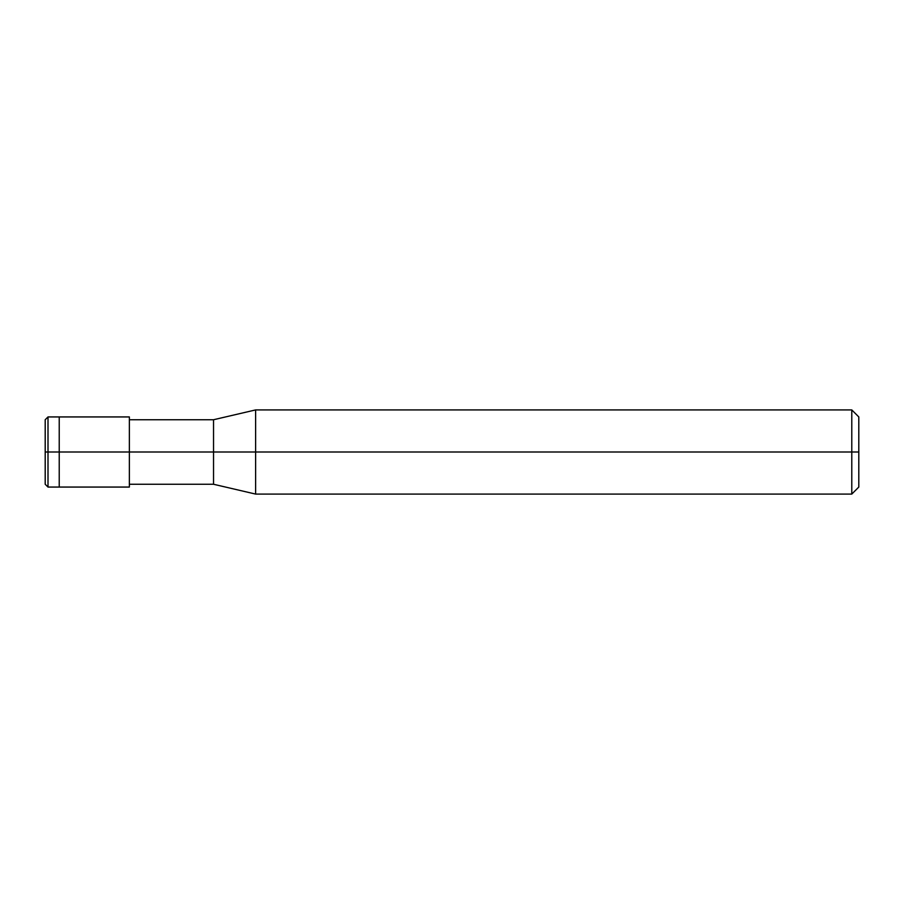 <?xml version="1.0" encoding="UTF-8"?>
<svg xmlns="http://www.w3.org/2000/svg" width="904" height="904" viewBox="0 0 904 904"><rect width="100%" height="100%" fill="white"/><g stroke="black" fill="none" stroke-linecap="round" stroke-linejoin="round"><path stroke-width="1.36" d="M45.2 452L45.2 484.261L45.2 452L48.002 452L48.002 487.064L48.002 452L48.002 487.064L48.002 452L59.223 452L59.223 487.064L59.223 416.936L59.223 452L48.002 452L48.002 416.936L48.002 452L45.2 452L45.2 419.738L45.2 452M48.002 452L48.002 416.936L48.002 452M59.223 452L59.223 487.064L59.223 452L129.362 452L129.362 487.064L129.362 452L129.362 487.064L129.362 452L213.536 452L213.536 484.261L213.536 452L213.536 484.261L213.536 452L255.617 452L255.617 494.081L255.617 452L255.617 494.081L255.617 452L851.783 452L851.783 494.081L851.783 452L851.783 494.081L851.783 452L858.8 452L858.8 487.064L858.8 416.936L858.8 452L851.783 452L851.783 409.919L851.783 452L255.617 452L255.617 409.919L255.617 452L213.536 452L213.536 419.738L213.536 452L129.362 452L129.362 416.936L129.362 452L59.223 452L59.223 416.936L59.223 452M213.536 452L213.536 419.738L213.536 452M255.617 452L255.617 409.919L255.617 452M851.783 452L851.783 409.919L851.783 452M45.2 484.261L48.002 487.064L129.362 487.064M45.2 419.738L48.002 416.936L129.362 416.936M129.362 484.261L213.536 484.261L255.617 494.081L851.783 494.081L858.8 487.064M129.362 419.738L213.536 419.738L255.617 409.919L851.783 409.919L858.8 416.936"/></g></svg>

